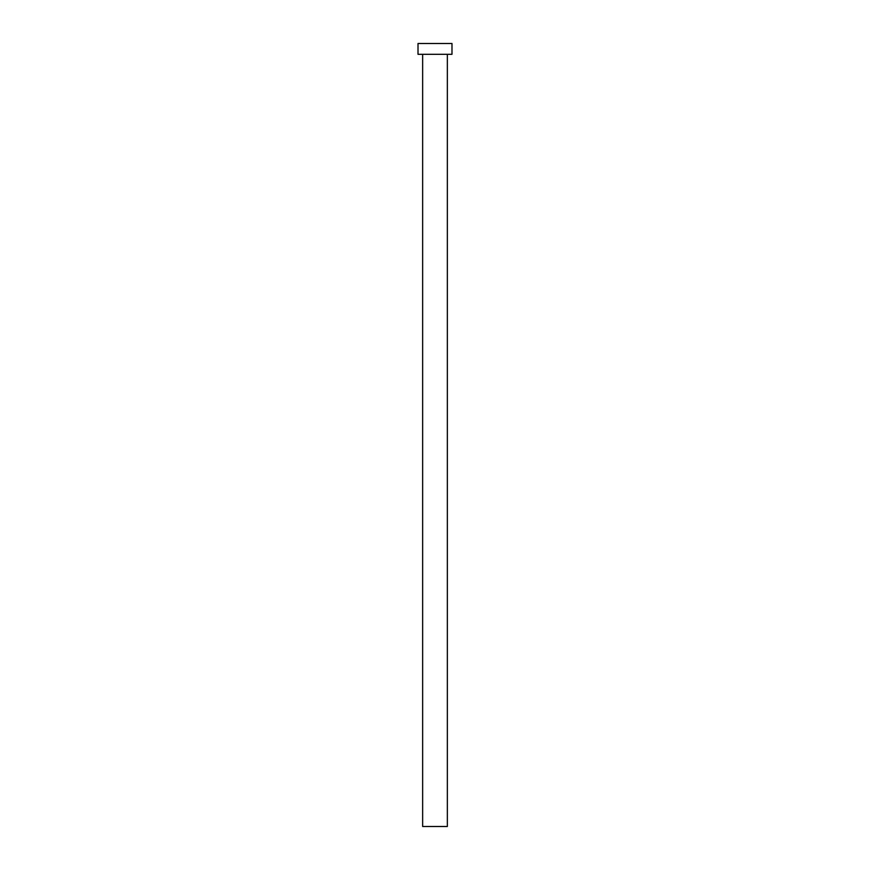<?xml version="1.0" encoding="UTF-8"?>
<svg xmlns="http://www.w3.org/2000/svg" width="870" height="870" viewBox="0 0 870 870"><rect width="100%" height="100%" fill="white"/><g stroke="black" fill="none" stroke-linecap="round" stroke-linejoin="round"><path stroke-width="0.65" stroke-dasharray="4.35 3.26" d="M447.354 54.31L418.013 54.31L447.354 54.31M418.013 43.5L451.987 43.5L418.013 43.5M447.354 826.5L422.646 826.5L447.354 826.5"/><path stroke-width="1.3" d="M422.646 54.31L422.646 826.5L447.354 826.5L447.354 54.31L447.354 826.5L422.646 826.5L422.646 54.31M418.013 43.5L418.013 54.31L451.987 54.31L451.987 43.5L418.013 43.5L418.013 54.31L451.987 54.31L451.987 43.5L418.013 43.5"/></g></svg>
